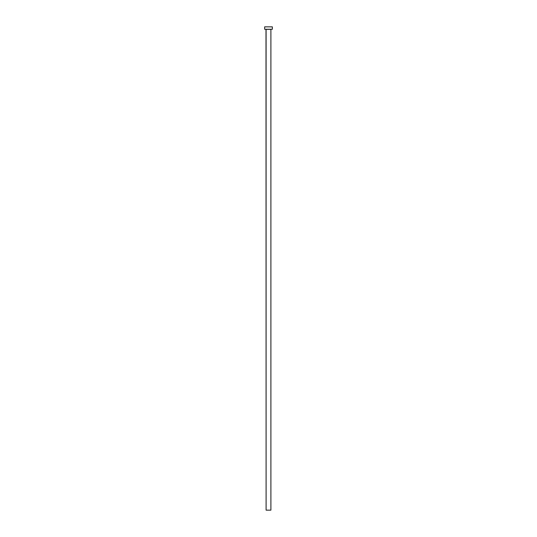 <?xml version="1.0" encoding="UTF-8"?>
<svg xmlns="http://www.w3.org/2000/svg" width="537" height="537" viewBox="0 0 537 537"><rect width="100%" height="100%" fill="white"/><g stroke="black" fill="none" stroke-linecap="round" stroke-linejoin="round"><path stroke-width="0.81" d="M270.903 29.354L266.097 29.354L266.097 510.15L270.903 510.15L270.903 29.354L270.903 510.15L266.097 510.15L265.996 29.253L270.903 29.354M264.654 26.85L264.654 29.253L272.346 29.253L272.346 26.85L264.654 26.85L264.654 29.253L272.346 29.253L272.346 26.85L264.654 26.85"/></g></svg>
